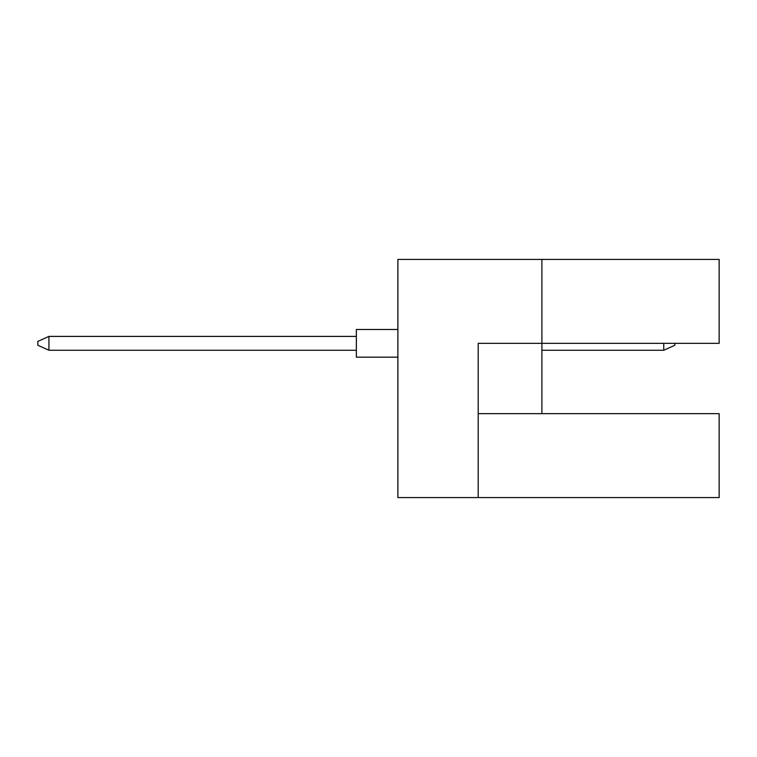 <?xml version="1.0" encoding="UTF-8"?>
<svg xmlns="http://www.w3.org/2000/svg" width="757" height="757" viewBox="0 0 757 757"><rect width="100%" height="100%" fill="white"/><g stroke="black" fill="none" stroke-linecap="round" stroke-linejoin="round"><path stroke-width="1.14" d="M541.898 413.672L541.898 343.328L719.15 343.328L719.15 259.414L397.889 259.414L397.889 497.586L719.15 497.586L719.15 413.672L478.206 413.672M478.206 497.586L478.206 343.328L541.898 343.328L541.898 259.414M397.889 357.172L356.348 357.172L356.348 329.484L397.889 329.484M356.348 350.254L48.931 350.254L48.931 336.401L37.85 341.388L37.85 345.268L48.931 350.254M356.348 336.401L48.931 336.401M674.837 343.328L674.837 345.268L663.757 350.254L663.757 343.328M663.757 350.254L541.898 350.254"/></g></svg>
